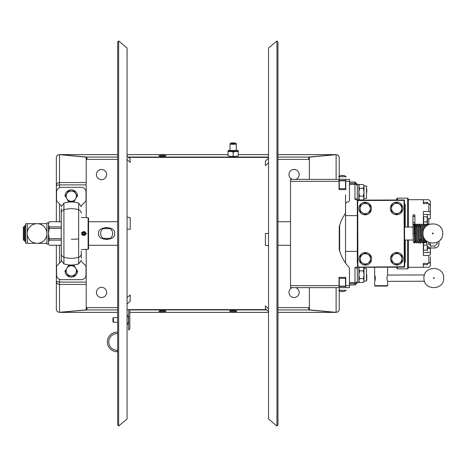<?xml version="1.0" encoding="UTF-8"?>
<svg xmlns="http://www.w3.org/2000/svg" width="467" height="467" viewBox="0 0 467 467"><rect width="100%" height="100%" fill="white"/><g stroke="black" fill="none" stroke-linecap="round" stroke-linejoin="round"><path stroke-width="0.7" d="M98.689 233.5C97.224 225.777 116.067 225.771 114.602 233.5C116.067 241.223 97.229 241.229 98.689 233.5M100.656 233.5A5.989 5.989 0 0 0 106.645 239.489A5.989 5.989 0 0 0 112.64 233.5A5.989 5.989 0 0 0 106.645 227.511A5.989 5.989 0 0 0 100.656 233.5M112.611 232.91L112.512 232.28M112.349 231.65L112.115 231.042M112.051 230.908L111.823 230.482M111.502 229.986L111.152 229.548M110.784 229.163L110.428 228.853M110.148 228.637L103.16 228.626M102.874 228.848L102.524 229.151M102.156 229.536L101.794 229.986M101.467 230.488L101.24 230.92M101.181 231.048L100.948 231.655M100.779 232.28L100.685 232.91M110.002 238.462L103.032 238.281M100.685 234.095L100.779 234.72M100.948 235.345L101.181 235.946M101.467 236.512L101.788 237.008M102.098 237.399L102.378 237.703M110.912 237.709L111.193 237.405M111.502 237.014L111.829 236.512M112.115 235.946L112.349 235.339M112.512 234.72L112.611 234.095M117.649 42.176L117.649 424.824L118.659 426.027L118.659 40.973L117.649 42.176M118.659 40.973L127.077 48.037L127.077 418.963L118.659 426.027M276.949 426.027L277.958 424.824L277.958 42.176L276.949 40.973L276.949 426.027L268.525 418.963L268.525 48.037L276.949 40.973M127.077 297.549L130.223 295.01L130.223 301.186L127.077 303.982M127.077 302.563L127.077 300.158M127.077 155.99L130.223 159.06L130.223 162.399L127.077 159.463M127.077 216.986L130.223 217.645L130.223 229.315L127.077 229.028M127.077 224.44L127.077 219.869M268.525 162.808L265.384 165.61L265.384 161.115L268.525 158.126M268.525 242.957L268.525 245.724L265.384 245.239L265.384 233.5L268.525 233.5L268.525 237.972M268.525 311.746L265.384 308.646L265.384 305.879L268.525 308.874M339.252 286.148L339.252 286.446L339.252 286.148L345.539 286.148L345.539 277.41L345.539 278.291L339.252 278.291L339.252 286.148M339.252 287.625L339.252 290.264L339.252 287.625M339.252 290.719L339.252 309.253L339.252 290.719M339.252 180.852L339.252 189.59L339.252 188.709L345.539 188.709L345.539 189.59L345.539 180.852L339.252 180.852M339.252 179.375L339.252 176.736L339.252 179.375M339.252 176.281L339.252 157.747L339.252 176.281M309.393 179.375L309.393 157.128L336.112 154.653L308.669 157.064L308.669 159.399L277.958 159.399M336.112 154.653L337.583 154.997A3.141 3.111 0 0 1 339.252 157.747M56.355 157.747L56.355 185.58L56.355 157.747A3.141 3.111 0 0 1 58.019 154.997L59.496 154.653L86.932 157.064L59.496 154.653L86.214 157.128L86.214 182.562L59.496 182.562L86.214 182.562L86.214 184.897L59.496 184.897L86.214 184.897L86.214 217.663M86.214 159.463L86.932 159.399L86.214 159.335L86.932 159.399L86.932 157.064L117.649 157.064M128.18 157.064L268.525 157.064M277.958 157.064L308.669 157.064L335.388 154.635L277.958 154.635M158.903 155.861A3.538 0.49 180 0 1 162.44 155.371A3.538 0.49 180 0 1 165.978 155.861A3.538 0.49 180 0 1 162.44 156.352A3.538 0.49 180 0 1 158.903 155.861M232.636 156.346A3.538 0.49 0 0 0 233.693 156.346M86.932 159.399L117.649 159.399M86.214 249.337L86.214 284.438L59.496 284.438L59.496 282.103L86.214 282.103L59.496 282.103L56.355 281.42C56.542 283.282 57.587 284.286 59.496 284.438L86.214 284.438L86.214 309.872L59.496 312.3L58.019 312.003A3.141 3.111 180 0 1 56.355 309.253L56.355 245.286M56.355 221.714L56.355 185.58C56.542 183.718 57.587 182.714 59.496 182.562L59.496 154.7M56.355 185.58L59.496 184.897L59.496 182.562M96.43 174.565A5.108 5.108 0 0 1 101.537 169.457A5.108 5.108 0 0 1 106.645 174.565A5.108 5.108 0 0 1 101.537 179.672A5.108 5.108 0 0 1 96.43 174.565M292.36 179.375A5.108 5.108 0 0 1 294.07 169.457A5.108 5.108 0 0 1 295.774 179.375M295.774 287.625A5.108 5.108 0 0 1 294.07 297.543A5.108 5.108 0 0 1 292.36 287.625M96.43 292.435A5.108 5.108 0 0 1 101.537 287.328A5.108 5.108 0 0 1 106.645 292.435A5.108 5.108 0 0 1 101.537 297.543A5.108 5.108 0 0 1 96.43 292.435M117.649 312.365L60.214 312.365L86.214 309.872L59.496 312.3L86.932 309.936L117.649 309.936M336.112 312.347L308.669 309.936L336.112 312.347L309.393 309.872L309.393 287.625M129.832 309.936L266.692 309.936M277.958 309.936L308.669 309.936L335.388 312.365L277.958 312.365M158.903 311.139A3.538 0.49 180 0 0 162.44 311.629A3.538 0.49 180 0 0 165.978 311.139A3.538 0.49 180 0 0 162.44 310.648A3.538 0.49 180 0 0 158.903 311.139M229.63 311.139A3.538 0.49 180 0 0 233.167 311.629A3.538 0.49 180 0 0 236.699 311.139A3.538 0.49 180 0 0 233.167 310.648A3.538 0.49 180 0 0 229.63 311.139M86.932 309.936L86.932 307.601L117.649 307.601M277.958 307.601L308.669 307.601L308.669 309.936M86.932 307.601L86.214 307.537M309.393 307.665L308.669 307.601L309.393 307.665M339.019 185.411L339.019 184.418M339.019 281.589L339.019 282.582M339.252 309.253A3.141 3.111 180 0 1 337.583 312.003L336.112 312.3L336.112 287.625M86.932 157.064L60.214 154.635L117.649 154.635M309.393 307.537L308.669 307.601M309.393 159.463L308.669 159.399M336.112 179.375L336.112 154.7L308.669 157.064M81.305 251.24L81.305 258.228M78.654 238.981L78.654 209.753A25.463 24.809 180 0 0 63.921 209.753L63.921 257.247A25.463 24.809 -0 0 0 78.654 257.247L78.654 238.981A25.463 5.727 0 0 1 71.288 239.227M61.265 245.257L49.175 245.257L61.265 245.286L61.265 261.357L56.554 266.073L56.554 274.952A4.717 4.717 0 0 0 61.265 279.669L81.305 279.669A4.717 4.717 0 0 0 86.021 274.952L86.021 266.073L81.305 261.357M61.265 261.357L61.265 208.772M81.305 260.236L78.654 263.902C73.739 265.396 68.83 265.396 63.921 263.902L61.265 260.236M61.265 251.24L61.265 215.76L61.265 221.714L49.175 221.714L61.265 221.743M61.265 217.47L61.265 221.714M81.305 249.53L88.1 249.337L88.1 217.663L81.305 217.47M81.305 205.643L86.021 200.927L86.021 192.048A4.717 4.717 0 0 0 81.305 187.331L61.265 187.331A4.717 4.717 0 0 0 56.554 192.048L56.554 200.927L61.265 205.643M61.265 206.764L63.921 203.098C68.83 201.604 73.739 201.604 78.654 203.098L81.305 206.764M88.1 217.663L88.572 218.136L88.572 248.864L88.1 249.337M81.305 234.516L86.64 233.5L81.305 232.484M85.788 233.5A1.932 1.932 0 0 1 83.862 235.432A1.932 1.932 0 0 1 81.929 233.5A1.932 1.932 0 0 1 83.862 231.568A1.932 1.932 0 0 1 85.788 233.5M84.539 234.679L85.222 233.5L84.539 232.321L83.179 232.321L82.496 233.5L83.179 234.679L84.539 234.679M65.001 270.825A6.287 6.287 0 0 0 71.288 277.112A6.287 6.287 0 0 0 77.575 270.825A6.287 6.287 0 0 1 71.288 277.112A6.287 6.287 0 0 1 65.001 270.825M66.863 268.274A5.108 5.108 0 0 0 66.863 273.382L65.386 270.825L66.863 268.274A5.108 5.108 0 0 1 75.707 268.274A5.108 5.108 0 0 1 71.288 275.933A5.108 5.108 0 0 1 66.863 273.382L68.334 275.933L74.235 275.933L77.183 270.825L74.235 265.717L68.334 265.717L66.863 268.274M77.575 196.175A6.287 6.287 0 0 0 71.288 189.888A6.287 6.287 0 0 0 65.001 196.175A6.287 6.287 0 0 1 71.288 189.888A6.287 6.287 0 0 1 77.575 196.175M66.863 193.618A5.108 5.108 0 0 0 66.863 198.726L65.386 196.175L66.863 193.618A5.108 5.108 0 0 1 75.707 193.618A5.108 5.108 0 0 1 71.288 201.283A5.108 5.108 0 0 1 66.863 198.726L68.334 201.283L74.235 201.283L77.183 196.175L74.235 191.067L68.334 191.067L66.863 193.618M129.832 326.065L129.832 322.977M129.832 309.609L129.832 328.867L128.653 330.046L128.653 309.609M233.167 143.608A2.539 0.356 0 0 0 235.683 143.206A2.539 0.356 0 0 0 233.167 142.902A2.539 0.356 0 0 0 230.651 143.206A2.539 0.356 0 0 0 233.167 143.608M230.651 143.206L230.056 143.789A3.141 0.438 0 0 0 230.021 143.854A3.141 0.438 0 0 0 233.167 144.291A3.141 0.438 0 0 0 236.308 143.854A3.141 0.438 0 0 0 236.279 143.789L235.683 143.206M236.308 150.24A5.108 0.712 180 0 1 238.117 150.631A5.108 0.712 180 0 1 238.275 150.8L238.275 155.861L235.718 156.474L230.61 156.474L228.059 155.861L228.059 151.664L230.61 151.419A5.108 0.712 0 0 0 235.718 151.419L233.167 152.073L230.61 151.419A5.108 0.712 180 0 1 228.059 150.8A5.108 0.712 180 0 1 228.211 150.631A5.108 0.712 180 0 1 230.021 150.24M238.275 150.8A5.108 0.712 180 0 1 235.718 151.419L238.275 151.664L238.275 150.8M233.167 150.362A3.141 0.438 0 0 0 230.021 150.8A3.141 0.438 0 0 0 233.167 151.238A3.141 0.438 0 0 0 236.308 150.8A3.141 0.438 0 0 0 233.167 150.362M228.059 151.664L228.059 150.8L228.059 151.664M233.167 156.229L233.167 152.073M48.825 244.451L48.574 243.546M48.807 240.984L48.58 241.807M61.265 226.88L49.175 226.88L48.574 225.176M48.825 226.075L48.498 227.341M48.807 222.607L48.58 223.43M61.265 238.637L49.175 238.637L48.498 233.5L48.498 244.107L46.928 244.107L46.928 222.893L48.498 222.893L48.498 224.312L49.175 221.743M61.265 228.363L49.175 228.363L49.175 226.88M48.498 242.688L49.175 238.637M61.265 240.12L49.175 240.12M48.498 224.312L48.498 233.5L49.175 228.363M23.35 239.787L23.35 227.213L24.138 226.425L24.138 240.575L23.35 239.787M48.498 239.659L49 240.493M37.103 243.325A9.825 9.825 0 0 1 27.279 233.5A9.825 9.825 0 0 1 37.103 223.675A9.825 9.825 0 0 1 46.928 233.5A9.825 9.825 0 0 1 37.103 243.325L27.279 243.325L27.279 223.675L46.928 223.675L46.928 243.325L37.103 243.325M27.279 223.675L25.708 223.675L25.708 243.325L27.279 243.325M25.708 225.252L24.92 225.252L24.92 241.748L25.708 241.748M113.417 322.3L113.417 317.583L112.932 318.068L112.932 321.816L113.417 322.3L117.649 322.3M113.417 317.583L117.649 317.583M127.077 314.74A9.889 9.889 0 0 1 127.077 325.143M117.649 350.314L117.141 350.314L117.649 350.314M117.649 351.727L117.141 351.727L117.649 351.727M117.649 333.572L117.141 333.572A8.371 8.371 0 0 0 108.77 341.943A8.371 8.371 0 0 0 117.141 350.314L117.141 351.727A9.784 9.784 0 0 1 107.357 341.943A9.784 9.784 0 0 1 117.141 332.16L117.649 332.16M339.252 277.41L339.252 278.291L339.252 277.41M339.643 225.234L339.643 251.001M345.539 194.797L345.539 203.641M345.539 209.922L345.539 262.968M357.979 199.806A1.57 1.57 0 0 1 357.325 198.533L357.325 184.383L358.895 184.383L358.895 200.104L357.979 199.806A1.57 1.57 0 0 0 358.895 200.104L358.837 200.104M349.468 183.315L354.967 183.315A2.358 2.3 0 0 1 357.325 185.615A2.358 1.179 180 0 0 354.967 184.436L354.967 182.031L357.325 184.383L357.325 198.533L354.967 199.316L357.325 200.104L361.697 200.115A4.717 4.717 0 0 1 362.042 200.104L365.171 200.104L362.042 200.104M357.325 215.62L357.518 263.522A4.717 4.717 0 0 1 357.325 262.185L357.325 215.62L345.539 215.62M357.88 267.27A1.57 1.57 0 0 0 357.325 268.467L357.325 281.385A2.358 2.3 180 0 1 354.967 283.685L354.967 282.564A2.358 1.179 0 0 0 357.325 281.385L357.325 282.617L358.895 282.617L358.895 267.311M357.5 258.642A1.57 1.156 0 0 0 357.325 259.173L357.325 262.185M357.325 266.896L354.967 267.684L357.325 268.467M404.475 208.48L404.475 204.815L404.475 208.48M404.475 204.815L404.475 204.815A4.717 4.717 0 0 0 404.463 204.453L404.475 204.815A0.788 0.625 0 0 0 405.263 205.439L404.457 202.637M405.263 227.073L405.263 205.439M407.621 227.061L407.621 198.136L397.405 198.136L397.405 199.987M396.232 199.993A0.788 0.788 0 0 0 396.617 199.316L397.405 200.057M397.405 267.177L397.405 268.864L396.617 267.684A0.788 0.788 0 0 0 396.436 267.182M396.22 267.001L396.617 267.684L396.822 267.177M404.661 261.777A0.788 0.625 180 0 1 405.263 261.561L404.673 263.983M397.405 268.864L407.621 268.864L407.621 240.032M405.263 261.561L405.263 240.038M408.403 240.026L408.403 268.076L407.621 268.864M407.621 198.136L408.403 198.924L408.403 227.061M423.336 267.27L428.834 267.27L430.411 265.682L430.411 256.856M408.403 267.293L423.336 267.293L423.336 263.423L428.834 263.423L428.834 255.461L430.411 254.754L430.411 247.971L430.411 252.542L423.336 252.542L423.336 251.929M423.336 242.554L423.336 255.461L428.834 255.461M428.834 242.455L428.834 244.428M428.834 247.434L428.834 248.386M430.411 245.975L430.411 243.003L430.411 245.975M423.336 215.071L423.336 214.458L430.411 214.458L430.411 201.318L428.834 199.73L423.336 199.73M408.403 199.707L423.336 199.707L423.336 203.577L428.834 203.577L428.834 211.539L430.411 212.246L430.411 206.297M427.457 218.614L430.411 218.614L430.206 214.458M430.206 252.542L430.411 248.386L427.457 248.386M428.834 218.614L428.834 224.464M428.834 203.577L430.411 205.165M430.411 261.835L428.834 263.423M423.651 218.614L423.336 218.614M428.834 211.539L423.336 211.539L423.336 224.084M423.551 242.145L423.651 250.201L427.498 250.201L427.042 250.201L427.498 246.173L427.498 250.201L427.229 245.712M423.336 248.386L423.651 248.386M427.498 252.542L427.498 251.906M427.498 263.423L427.498 264.655L427.498 263.423M427.369 263.423L427.042 264.655L423.651 264.655L423.651 263.423M426.984 245.093L423.651 245.093M427.042 221.907L427.498 216.799L427.498 224.072L427.498 219.356L427.042 216.799L427.498 216.799L423.651 216.799L423.651 221.907L427.042 221.907L427.498 224.464M423.651 224.067L423.651 221.907M427.498 203.577L427.498 202.345L427.498 203.577M427.042 202.345L427.498 202.345L427.042 202.345L427.369 203.571L427.042 202.345L423.651 202.345L423.651 203.577M427.474 214.551L427.498 217.721L427.498 214.458M366.758 274.754L366.758 280.375L366.758 274.754M363.408 267.042L364.003 268.969L363.408 270.901L363.939 268.338M363.735 267.702L363.548 267.299M359.351 267.311L359.164 267.702M358.965 268.338L359.497 267.042M358.965 269.611L359.164 270.235M359.164 279.272L359.497 278.612L358.895 274.754L359.497 270.901L363.408 270.901L364.003 274.754L363.408 278.612L364.003 280.539L363.408 282.471L359.497 282.471L358.895 280.539L359.497 278.612L363.408 278.612L363.735 279.272M359.164 272.22L359.497 270.901L358.895 268.969M364.003 280.539L364.003 268.076L366.443 268.729L366.443 280.784L364.003 281.438L363.939 279.908M358.965 279.908L358.895 280.539M358.965 281.175L359.164 281.805M363.74 281.805L363.939 281.175M364.003 274.754L363.939 273.487M363.735 272.214L363.408 270.901M358.965 273.493L358.895 274.754M358.965 276.026L359.164 277.275M363.74 277.275L363.939 276.026M366.758 188.96L366.758 192.246M363.735 185.195L364.003 186.461L363.408 188.388L363.939 185.825M358.965 185.825L359.497 184.529L363.408 184.529M359.497 184.529L359.164 185.195M358.965 187.098L359.164 187.722M359.164 196.759L359.497 196.099L358.895 192.246L359.497 188.388L363.408 188.388L364.003 192.246L363.408 196.099L364.003 198.031L363.408 199.958L359.497 199.958L358.895 198.031L359.497 196.099L363.408 196.099L363.735 196.759M359.164 189.707L359.497 188.388L358.895 186.461M364.003 198.031L364.003 185.562L366.443 186.216L366.443 198.271L364.003 198.924L363.939 197.395M358.965 197.395L358.895 198.031M358.965 198.662L359.164 199.298M363.74 199.292L363.939 198.662M364.003 192.246L363.939 190.974M363.735 189.701L363.408 188.388M358.965 190.98L358.895 192.246M358.965 193.513L359.164 194.762M363.74 194.762L363.939 193.513M357.529 266.926L357.296 200.524L357.687 200.127L404.054 199.964L404.445 200.355L404.679 266.756L404.288 267.153L357.926 267.317L357.529 266.926M357.926 266.926L357.693 200.524L404.054 200.361L404.288 266.762L357.728 267.118M440.69 227.487L440.299 227.003M440.293 239.915L440.731 239.373M374.873 280.971L374.651 275.116C375.526 277.188 375.532 279.284 374.674 281.403L374.692 285.722L375.083 286.113L387.266 286.073L387.657 285.681L387.639 281.356L424.468 281.227M387.639 281.356C386.764 279.243 386.758 277.147 387.622 275.069L387.592 267.212M374.651 275.116L374.627 267.258M374.692 285.722L387.657 285.681M433.248 233.459A0.391 0.391 0 0 0 432.851 233.062A0.391 0.391 0 0 0 432.46 233.459A0.391 0.391 0 0 0 432.856 233.85A0.391 0.391 0 0 0 433.248 233.459M434.187 278.046A0.391 0.391 0 0 0 433.796 277.655A0.391 0.391 0 0 0 433.405 278.052A0.391 0.391 0 0 0 433.796 278.443A0.391 0.391 0 0 0 434.187 278.046M414.76 225.024L414.363 225.479L414.708 225.719L414.976 233.097L414.702 224.429L413.96 224.096L414.521 242.951L413.838 242.677C413.453 240.575 413.669 247.253 413.015 233.529L414.976 233.523M413.966 226.057L414.714 225.719L415.572 242.332L416.5 242.945L417.498 242.087M413.96 224.096L412.98 225.082L413.009 233.529M413.937 216.688A0.981 0.963 -0.2 0 1 412.951 215.731A0.981 0.963 -0.2 0 1 413.925 214.762A0.981 0.963 -0.2 0 1 414.912 215.725A0.981 0.963 -0.2 0 1 413.937 216.688M427.714 224.043L428.589 224.574L427.714 224.043L426.733 225.03L426.914 225.596M365.363 265.128A6.287 6.287 0 0 0 371.65 258.841A6.287 6.287 0 0 0 365.363 252.554A6.287 6.287 0 0 1 371.65 258.841A6.287 6.287 0 0 1 365.363 265.128A6.287 6.287 0 0 1 359.076 258.841A6.287 6.287 0 0 1 365.363 252.554A6.287 6.287 0 0 0 359.076 258.841A6.287 6.287 0 0 0 365.363 265.128M396.792 265.017A6.287 6.287 0 0 0 403.079 258.73A6.287 6.287 0 0 0 396.792 252.443A6.287 6.287 0 0 1 403.079 258.73A6.287 6.287 0 0 1 396.792 265.017A6.287 6.287 0 0 1 390.505 258.73A6.287 6.287 0 0 1 396.792 252.443A6.287 6.287 0 0 0 390.505 258.73A6.287 6.287 0 0 0 396.792 265.017M396.617 214.727A6.287 6.287 0 0 0 402.904 208.44A6.287 6.287 0 0 0 396.617 202.153A6.287 6.287 0 0 1 402.904 208.44A6.287 6.287 0 0 1 396.617 214.727A6.287 6.287 0 0 1 390.33 208.44A6.287 6.287 0 0 1 396.617 202.153A6.287 6.287 0 0 0 390.33 208.44A6.287 6.287 0 0 0 396.617 214.727M365.182 214.838A6.287 6.287 0 0 0 371.469 208.551A6.287 6.287 0 0 0 365.182 202.264A6.287 6.287 0 0 1 371.469 208.551A6.287 6.287 0 0 1 365.182 214.838A6.287 6.287 0 0 1 358.895 208.551A6.287 6.287 0 0 1 365.182 202.264A6.287 6.287 0 0 0 358.895 208.551A6.287 6.287 0 0 0 365.182 214.838M362.806 263.265A5.108 5.108 0 0 0 367.914 263.265L365.363 264.742L362.806 263.265A5.108 5.108 0 0 1 362.806 254.422A5.108 5.108 0 0 1 370.471 258.841A5.108 5.108 0 0 1 367.914 263.265L370.471 261.794L370.471 255.893L365.363 252.945L360.255 255.893L360.255 261.794L362.806 263.265M394.241 263.154A5.108 5.108 0 0 0 399.349 263.154L396.792 264.631L394.241 263.154A5.108 5.108 0 0 1 394.241 254.311A5.108 5.108 0 0 1 401.9 258.73A5.108 5.108 0 0 1 399.349 263.154L401.9 261.683L401.9 255.782L396.792 252.834L391.685 255.782L391.685 261.683L394.241 263.154M394.06 212.864A5.108 5.108 0 0 0 399.168 212.864L396.617 214.335L394.06 212.864A5.108 5.108 0 0 1 394.06 204.015A5.108 5.108 0 0 1 401.725 208.44A5.108 5.108 0 0 1 399.168 212.864L401.725 211.388L401.725 205.492L396.617 202.544L391.509 205.492L391.509 211.388L394.06 212.864M362.631 212.975A5.108 5.108 0 0 0 367.739 212.975L365.182 214.446L362.631 212.975A5.108 5.108 0 0 1 362.631 204.126A5.108 5.108 0 0 1 370.29 208.551A5.108 5.108 0 0 1 367.739 212.975L370.29 211.498L370.29 205.603L365.182 202.655L360.075 205.603L360.075 211.498L362.631 212.975M345.773 286.446L339.019 286.446M339.019 277.41L339.019 285.658L290.532 285.658L290.532 287.625L345.773 287.625L345.773 277.41L339.019 277.41L345.773 277.41M290.532 285.658L290.532 179.375L339.019 179.375L339.019 189.59L345.773 189.59L339.019 189.59M345.773 180.554L339.019 180.554M345.773 179.375L349.468 179.375L349.468 181.342L345.773 181.342L345.773 179.375L339.019 179.375M345.773 287.625L349.468 287.625L349.468 268.554A1.967 1.967 0 0 0 348.954 267.229A43.221 43.221 0 0 1 339.41 250.219A3.929 3.929 0 0 1 339.252 249.121L339.252 227.114A3.929 3.929 0 0 1 339.41 226.016A43.221 43.221 0 0 1 344.885 214.225A3.929 3.929 0 0 0 345.539 212.053L345.539 204.032A1.967 1.967 0 0 1 347.501 202.065A1.967 1.967 0 0 0 349.468 200.104L349.468 181.342M345.773 189.59L345.773 181.342M339.019 285.658L339.019 287.625M343.969 291.431A5.645 5.645 0 0 1 342.79 291.642L342.79 291.431A5.435 5.435 0 0 1 342.002 291.431L342.002 291.642A5.645 5.645 0 0 1 340.822 291.431L340.822 291.431A5.657 5.657 0 0 1 338.663 290.264L346.129 290.264A5.657 5.657 0 0 1 343.969 291.449L343.969 291.431M343.969 175.569L343.969 175.569A5.645 5.645 0 0 0 342.79 175.358L342.79 175.569A5.435 5.435 0 0 0 342.002 175.569L342.002 175.358A5.645 5.645 0 0 0 340.822 175.569L340.822 175.569A5.657 5.657 0 0 0 338.663 176.736L346.129 176.736A5.657 5.657 0 0 0 343.969 175.551M268.525 154.635L238.275 154.635M228.059 154.635L127.077 154.635M59.496 312.3L59.496 284.438M59.496 282.103L59.496 279.324M59.496 263.125L59.496 245.286M59.496 221.714L59.496 203.875M59.496 187.676L59.496 184.897M268.525 312.365L129.832 312.365M81.305 213.232A3.73 3.637 180 0 0 78.654 209.753L78.654 203.098M78.654 263.902L78.654 257.247A3.73 3.637 0 0 0 81.305 253.768M63.921 203.098L63.921 209.753A3.73 3.637 180 0 0 61.265 213.232M63.921 263.902L63.921 257.247A3.73 3.637 -0 0 1 61.265 253.768M354.967 199.316L354.967 184.436L349.468 184.436M349.468 282.564L354.967 282.564L354.967 267.684M349.468 284.969L354.967 284.969L354.967 283.685L349.468 283.685M357.325 251.38L345.539 251.38M417.393 241.614L416.36 224.691L415.437 224.096L416.5 242.945M417.434 224.084L418.502 242.939L419.419 242.332L419.693 239.985M418.444 224.96L419.448 224.078L420.528 242.933L421.543 241.976M420.773 240.161L420.259 240.061M414.912 215.684L414.941 223.442A0.981 0.969 179.8 0 0 413.955 222.479A0.981 0.969 179.8 0 0 412.974 223.448L412.98 225.082M413.96 224.411A0.981 0.969 179.8 0 0 414.498 224.253M423.003 233.442L422.442 224.767L421.479 224.072L422.571 242.922L421.648 242.32L420.586 225.403M424.801 227.779L424.503 224.779L423.534 224.061L423.919 229.303M424.281 238.316L424.637 242.916L423.715 242.315L423.19 235.374M425.612 224.055L425.869 226.513M426.505 240.99L426.727 242.91L426.056 242.647L425.507 240.026M427.784 243.891C426.517 243.891 426.517 243.891 427.784 243.891C429.05 243.885 429.05 243.885 427.784 243.891M430.936 247.02C430.93 245.753 430.93 245.753 430.936 247.02C430.942 248.286 430.942 248.286 430.936 247.02M434.865 247.008C434.87 248.275 434.87 248.275 434.865 247.008C434.865 245.741 434.865 245.741 434.865 247.008M437.999 243.85C436.733 243.856 436.733 243.856 437.999 243.85C439.266 243.85 439.266 243.85 437.999 243.85M349.468 285.658L345.773 285.658M339.019 181.342L290.532 181.342M266.359 309.609L127.077 309.609M268.525 157.391L128.518 157.391M290.532 221.714L277.958 221.714M117.649 221.714L88.572 221.714M290.532 245.286L277.958 245.286M117.649 245.286L88.572 245.286M59.904 154.606L117.649 154.606M127.077 154.606L228.059 154.606M238.275 154.606L268.525 154.606M277.958 154.606L335.703 154.606M59.904 312.394L117.649 312.394M129.832 312.394L268.525 312.394M277.958 312.394L335.703 312.394M128.081 322.977L128.653 322.977M236.308 150.8L236.308 143.854M230.021 150.8L230.021 143.854M349.468 182.031L354.967 182.031M354.967 284.969L357.325 282.617M397.405 198.136L396.617 198.924M366.443 280.784L366.758 280.375M366.443 268.729L366.758 269.138M366.443 198.271L366.758 197.862M366.443 186.216L366.758 186.625M404.539 227.073L412.991 227.044M413.972 227.044L414.807 227.038M404.585 240.038L413.313 240.009M420.347 239.985L421.357 239.98M387.622 275.069L424.45 274.94M423.003 233.494C422.349 220.786 443.271 220.71 442.704 233.424C443.358 246.132 422.437 246.208 423.003 233.494M423.943 278.087C423.289 265.379 444.21 265.303 443.65 278.017C444.304 290.725 423.382 290.801 423.943 278.087M414.521 242.945L415.408 242.408L415.706 240.003L415.595 241.626M416.214 227.032L416.342 225.415M416.243 227.032L416.838 224.294L417.434 224.09L418.35 224.685L419.395 241.608M420.347 225.403L419.454 226.04L418.549 225.403L419.261 239.086C419.489 242.601 419.909 243.885 420.528 242.928M419.448 224.078L420.376 224.691L421.415 241.585M414.515 240.984L415.414 241.62L414.97 233.523M417.44 226.051L416.541 225.415L417.235 239.046L417.691 242.525L418.502 242.933M419.623 241.597L419.792 239.443M415.437 224.096L414.731 224.393M414.912 215.725L413.925 214.662L412.951 215.649L412.974 223.448M414.941 223.442L414.941 224.23M421.479 224.072L420.563 224.68L420.282 227.02M423.534 224.061L422.512 225.041M423.061 232.379L422.647 225.403M426.739 225.719L426.015 224.148L424.941 224.323L424.579 225.088M424.912 227.622L424.725 225.398M426.669 225.147L426.996 224.358M422.565 240.954L423.464 241.585L423.038 234.306M423.54 226.028L424.433 225.392M423.767 239.974L423.452 242.391L422.571 242.916M424.631 240.949L425.53 241.573L425.373 239.869M425.676 241.853L424.637 242.916M426.739 225.736L426.733 225.03M438.968 241.182L438.98 243.85C438.747 246.354 437.375 247.738 434.87 247.989L430.942 248C428.432 247.767 427.054 246.395 426.803 243.891L426.791 241.223M437.013 242.391L437.019 243.856L434.865 246.021L430.936 246.039L428.764 243.885L428.759 242.42"/></g></svg>
